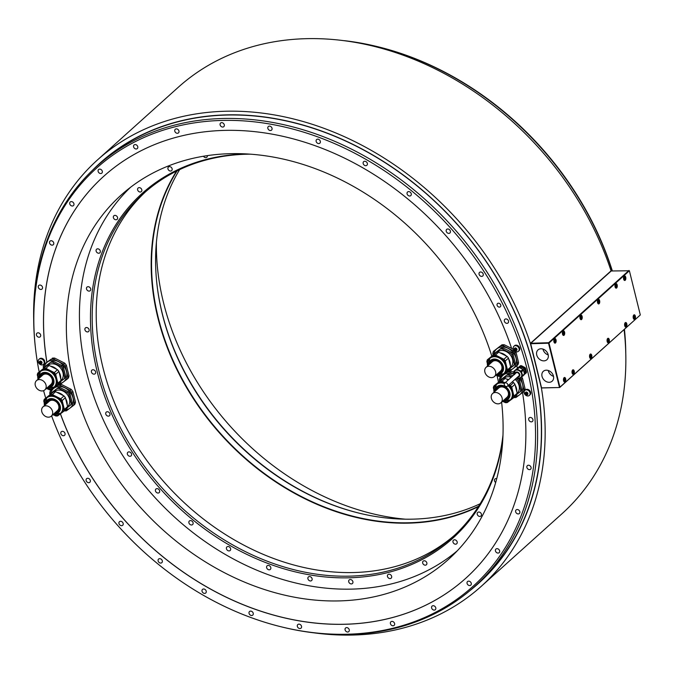 <?xml version="1.0" encoding="UTF-8"?>
<svg xmlns="http://www.w3.org/2000/svg" width="674" height="674" viewBox="0 0 674 674"><rect width="100%" height="100%" fill="white"/><g stroke="black" fill="none" stroke-linecap="round" stroke-linejoin="round"><path stroke-width="1.01" d="M504.059 373.758A10.59 8.4 -132 0 0 504.245 373.598A10.59 8.4 -132 0 0 503.882 360.649A10.59 8.4 -132 0 0 490.082 357.843A10.59 8.4 -132 0 0 489.897 358.02M487.319 363.379L486.864 361.534A11.728 9.31 48 0 1 487.378 359.764L493.579 355.088A11.728 9.31 48 0 1 495.474 355.029L503.874 359.276L507.092 356.386A11.728 9.31 48 0 1 508.474 358.096L505.256 360.986L507.463 369.908A11.728 9.31 48 0 1 506.949 371.677L500.748 376.353A11.728 9.31 48 0 1 498.853 376.412L497.328 375.645M505.256 360.986A11.728 9.31 -132 0 0 503.874 359.276M507.463 369.908L510.681 367.018L508.474 358.096M510.681 367.018A11.728 9.31 -132 0 1 510.167 368.788L506.949 371.677M507.092 356.386L498.693 352.14A11.728 9.31 -132 0 0 496.797 352.199L487.378 359.764M498.693 352.14L495.474 355.029M493.579 355.088L496.797 352.199M510.277 365.367A10.59 8.4 -132 0 0 508.676 358.913M506.376 356.024A10.59 8.4 -132 0 0 500.032 352.814M510.673 367.069A10.034 7.962 -132 0 0 510.041 354.549A10.034 7.962 -132 0 0 497.631 351.836A10.034 7.962 -132 0 0 497.252 352.148M493.882 354.398A11.728 9.31 48 0 1 494.135 353.69L500.335 349.014A11.728 9.31 48 0 1 502.231 348.955L510.631 353.201A11.728 9.31 48 0 1 512.013 354.912L514.22 363.834A11.728 9.31 48 0 1 513.706 365.603L510.42 368.08M502.231 348.955L503.225 348.062L507.556 350.067L511.633 352.308L510.631 353.201M494.135 353.69L501.33 348.113A11.728 9.31 -132 0 1 503.225 348.062M508.499 370.287A12.798 10.152 -132 0 0 513.066 368.585A12.798 10.152 -132 0 0 516.082 358.307A12.798 10.152 -132 0 0 508.061 348.348A12.798 10.152 -132 0 0 497.024 348.677A12.798 10.152 -132 0 0 493.739 354.499M493.461 351.356L501.877 344.844L493.461 351.356A14.036 11.138 -132 0 0 492.804 353.597L493.098 354.987M500.79 345.821A14.036 11.138 48 0 1 503.192 345.754L513.133 350.775A14.036 11.138 -132 0 1 514.877 352.94L517.489 363.497A14.036 11.138 48 0 1 516.832 365.729L509.502 371.264A14.036 11.138 48 0 1 507.311 371.349M50.002 394.534L49.708 393.144A14.036 11.138 48 0 1 50.365 390.903L57.694 385.376A14.036 11.138 48 0 1 60.096 385.301L61.182 384.323L71.124 389.345A14.036 11.138 48 0 1 72.868 391.51L75.48 402.066A14.036 11.138 48 0 1 74.822 404.299L73.736 405.285A14.036 11.138 -132 0 0 74.393 403.044L75.48 402.066M52.555 388.637A270.485 214.593 -132 0 0 52.656 389.008L58.781 384.391M43.507 368.316L43.22 366.926A14.036 11.138 48 0 1 43.877 364.685L51.199 359.149A14.036 11.138 48 0 1 53.608 359.082L63.541 364.103A14.036 11.138 48 0 1 65.294 366.268L66.381 365.291L68.992 375.839A14.036 11.138 48 0 1 68.335 378.08L67.248 379.058A14.036 11.138 -132 0 0 67.906 376.817L68.992 375.839M53.608 359.082L54.695 358.105L64.637 363.118A14.036 11.138 48 0 1 66.381 365.291M103.855 176.184A270.485 214.593 -132 0 0 46.91 362.224L51.199 359.149M511.617 348.407L504.278 344.776A14.036 11.138 -132 0 0 501.877 344.844M513.681 372.393L510.766 370.995A14.036 11.138 -132 0 0 509.906 370.961M499.586 381.206L499.291 379.816A14.036 11.138 -132 0 1 499.948 377.575L508.365 371.071M60.441 413.802A270.485 214.593 -132 0 0 465.574 578.444A270.485 214.593 48 0 1 60.39 413.836M491.767 355.99A244.881 194.28 -132 0 0 229.404 153.706A244.881 194.28 -132 0 0 121 195.199A244.881 194.28 -132 0 0 98.817 448.471A244.881 194.28 -132 0 0 340.075 600.888A244.881 194.28 -132 0 0 448.48 559.386A244.881 194.28 -132 0 0 501.608 402.151M498.44 382.074A244.881 194.28 -132 0 0 497.05 375.595M156.41 242.286A244.881 194.28 -132 0 0 405.403 519.191M612.186 270.948A282.575 224.181 -132 0 0 374.795 46.001L375.755 46.228A281.344 223.204 48 0 1 612.354 270.94M374.795 46.001A282.575 224.181 -132 0 0 344.566 40.693M625.775 353.42A282.575 224.181 -132 0 0 624.444 329.291M51.595 415.858A281.344 223.204 -132 0 0 283.72 627.427L284.681 627.654A282.575 224.181 -132 0 0 474.597 586.582A282.575 224.181 -132 0 0 534.634 395.571A282.575 224.181 48 0 0 521.617 342.999A282.575 224.181 -132 0 0 96.711 166.352A282.575 224.181 -132 0 0 35.781 350.851L35.899 351.836A281.344 223.204 -132 0 0 39.168 371.854M474.597 586.582L478.371 583.195A282.575 224.181 -132 0 0 533.168 365.856A282.575 224.181 -132 0 0 225.579 115.077A282.575 224.181 -132 0 0 100.485 162.965L96.711 166.352M283.72 627.427A281.344 223.204 -132 0 0 532.595 396.472A281.344 223.204 -132 0 0 519.587 343.892A281.344 223.204 -132 0 0 224.147 120.393A281.344 223.204 -132 0 0 35.899 351.836M43.591 390.65A281.344 223.204 -132 0 0 45.697 398.048M528.424 465.22A2.418 1.921 -132 0 0 527.354 465.633A2.418 1.921 -132 0 0 527.135 468.127A2.418 1.921 -132 0 0 529.52 469.635A2.418 1.921 -132 0 0 530.59 469.222A2.418 1.921 -132 0 0 530.809 466.728A2.418 1.921 -132 0 0 528.424 465.22M517.185 509.527A2.418 1.921 -132 0 0 516.115 509.932A2.418 1.921 -132 0 0 515.896 512.434A2.418 1.921 -132 0 0 518.281 513.942A2.418 1.921 -132 0 0 519.351 513.529A2.418 1.921 -132 0 0 519.57 511.027A2.418 1.921 -132 0 0 517.185 509.527M496.991 548.661A2.418 1.921 -132 0 0 495.921 549.074A2.418 1.921 -132 0 0 495.702 551.576A2.418 1.921 -132 0 0 498.086 553.076A2.418 1.921 -132 0 0 499.156 552.672A2.418 1.921 -132 0 0 499.375 550.169A2.418 1.921 -132 0 0 496.991 548.661M468.615 581.14A2.418 1.921 -132 0 0 467.545 581.544A2.418 1.921 -132 0 0 467.326 584.046A2.418 1.921 -132 0 0 469.711 585.546A2.418 1.921 -132 0 0 470.781 585.142A2.418 1.921 -132 0 0 471 582.639A2.418 1.921 -132 0 0 468.615 581.14M433.155 605.69A2.418 1.921 -132 0 0 432.085 606.103A2.418 1.921 -132 0 0 431.866 608.597A2.418 1.921 -132 0 0 434.241 610.105A2.418 1.921 -132 0 0 435.311 609.692A2.418 1.921 -132 0 0 435.53 607.198A2.418 1.921 -132 0 0 433.155 605.69M391.965 621.386A2.418 1.921 -132 0 0 390.895 621.79A2.418 1.921 -132 0 0 390.676 624.293A2.418 1.921 -132 0 0 393.052 625.801A2.418 1.921 -132 0 0 394.122 625.388A2.418 1.921 -132 0 0 394.341 622.886A2.418 1.921 -132 0 0 391.965 621.386M346.63 627.612A2.418 1.921 -132 0 0 345.56 628.025A2.418 1.921 -132 0 0 345.341 630.527A2.418 1.921 -132 0 0 347.717 632.027A2.418 1.921 -132 0 0 348.787 631.622A2.418 1.921 -132 0 0 349.006 629.12A2.418 1.921 -132 0 0 346.63 627.612M298.894 624.141A2.418 1.921 -132 0 0 297.824 624.554A2.418 1.921 -132 0 0 297.605 627.056A2.418 1.921 -132 0 0 299.981 628.556A2.418 1.921 -132 0 0 301.051 628.151A2.418 1.921 -132 0 0 301.27 625.649A2.418 1.921 -132 0 0 298.894 624.141M250.593 611.099A2.418 1.921 -132 0 0 249.523 611.512A2.418 1.921 -132 0 0 249.304 614.014A2.418 1.921 -132 0 0 251.68 615.514A2.418 1.921 -132 0 0 252.75 615.109A2.418 1.921 -132 0 0 252.969 612.607A2.418 1.921 -132 0 0 250.593 611.099M203.582 588.992A2.418 1.921 -132 0 0 202.512 589.405A2.418 1.921 -132 0 0 202.293 591.898A2.418 1.921 -132 0 0 204.669 593.406A2.418 1.921 -132 0 0 205.738 592.994A2.418 1.921 -132 0 0 205.958 590.5A2.418 1.921 -132 0 0 203.582 588.992M159.662 558.662A2.418 1.921 -132 0 0 158.592 559.075A2.418 1.921 -132 0 0 158.373 561.577A2.418 1.921 -132 0 0 160.757 563.076A2.418 1.921 -132 0 0 161.827 562.672A2.418 1.921 -132 0 0 162.046 560.17A2.418 1.921 -132 0 0 159.662 558.662M120.528 521.28A2.418 1.921 -132 0 0 119.458 521.693A2.418 1.921 -132 0 0 119.239 524.195A2.418 1.921 -132 0 0 121.623 525.695A2.418 1.921 -132 0 0 122.693 525.29A2.418 1.921 -132 0 0 122.912 522.788A2.418 1.921 -132 0 0 120.528 521.28M87.687 478.287A2.418 1.921 -132 0 0 86.617 478.692A2.418 1.921 -132 0 0 86.398 481.194A2.418 1.921 -132 0 0 88.774 482.702A2.418 1.921 -132 0 0 89.844 482.289A2.418 1.921 -132 0 0 90.063 479.787A2.418 1.921 -132 0 0 87.687 478.287M62.387 431.326A2.418 1.921 -132 0 0 61.317 431.731A2.418 1.921 -132 0 0 61.098 434.233A2.418 1.921 -132 0 0 63.482 435.733A2.418 1.921 -132 0 0 64.552 435.328A2.418 1.921 -132 0 0 64.771 432.826A2.418 1.921 -132 0 0 62.387 431.326M38.005 332.804A2.418 1.921 -132 0 0 36.935 333.217A2.418 1.921 -132 0 0 36.716 335.719A2.418 1.921 -132 0 0 39.1 337.219A2.418 1.921 -132 0 0 40.17 336.815A2.418 1.921 -132 0 0 40.389 334.312A2.418 1.921 -132 0 0 38.005 332.804M39.859 285.043A2.418 1.921 -132 0 0 38.789 285.447A2.418 1.921 -132 0 0 38.57 287.95A2.418 1.921 -132 0 0 40.954 289.458A2.418 1.921 -132 0 0 42.024 289.045A2.418 1.921 -132 0 0 42.243 286.543A2.418 1.921 -132 0 0 39.859 285.043M51.098 240.736A2.418 1.921 -132 0 0 50.028 241.149A2.418 1.921 -132 0 0 49.809 243.643A2.418 1.921 -132 0 0 52.193 245.151A2.418 1.921 -132 0 0 53.263 244.738A2.418 1.921 -132 0 0 53.482 242.244A2.418 1.921 -132 0 0 51.098 240.736M71.292 201.593A2.418 1.921 -132 0 0 70.222 202.006A2.418 1.921 -132 0 0 70.003 204.508A2.418 1.921 -132 0 0 72.388 206.008A2.418 1.921 -132 0 0 73.458 205.604A2.418 1.921 -132 0 0 73.677 203.101A2.418 1.921 -132 0 0 71.292 201.593M99.668 169.123A2.418 1.921 -132 0 0 98.598 169.536A2.418 1.921 -132 0 0 98.379 172.038A2.418 1.921 -132 0 0 100.763 173.538A2.418 1.921 -132 0 0 101.833 173.125A2.418 1.921 -132 0 0 102.052 170.632A2.418 1.921 -132 0 0 99.668 169.123M135.137 144.573A2.418 1.921 -132 0 0 134.067 144.977A2.418 1.921 -132 0 0 133.848 147.48A2.418 1.921 -132 0 0 136.224 148.988A2.418 1.921 -132 0 0 137.294 148.575A2.418 1.921 -132 0 0 137.513 146.073A2.418 1.921 -132 0 0 135.137 144.573M176.327 128.877A2.418 1.921 -132 0 0 175.257 129.29A2.418 1.921 -132 0 0 175.038 131.784A2.418 1.921 -132 0 0 177.414 133.292A2.418 1.921 -132 0 0 178.484 132.879A2.418 1.921 -132 0 0 178.703 130.377A2.418 1.921 -132 0 0 176.327 128.877M221.662 122.643A2.418 1.921 -132 0 0 220.592 123.056A2.418 1.921 -132 0 0 220.373 125.558A2.418 1.921 -132 0 0 222.749 127.057A2.418 1.921 -132 0 0 223.819 126.653A2.418 1.921 -132 0 0 224.038 124.151A2.418 1.921 -132 0 0 221.662 122.643M269.398 126.114A2.418 1.921 -132 0 0 268.328 126.527A2.418 1.921 -132 0 0 268.109 129.029A2.418 1.921 -132 0 0 270.485 130.529A2.418 1.921 -132 0 0 271.555 130.124A2.418 1.921 -132 0 0 271.774 127.622A2.418 1.921 -132 0 0 269.398 126.114M317.698 139.156A2.418 1.921 -132 0 0 316.628 139.569A2.418 1.921 -132 0 0 316.409 142.071A2.418 1.921 -132 0 0 318.785 143.57A2.418 1.921 -132 0 0 319.855 143.166A2.418 1.921 -132 0 0 320.074 140.664A2.418 1.921 -132 0 0 317.698 139.156M364.71 161.271A2.418 1.921 -132 0 0 363.64 161.676A2.418 1.921 -132 0 0 363.421 164.178A2.418 1.921 -132 0 0 365.805 165.686A2.418 1.921 -132 0 0 366.875 165.273A2.418 1.921 -132 0 0 367.094 162.771A2.418 1.921 -132 0 0 364.71 161.271M408.621 191.593A2.418 1.921 -132 0 0 407.551 192.006A2.418 1.921 -132 0 0 407.34 194.508A2.418 1.921 -132 0 0 409.716 196.008A2.418 1.921 -132 0 0 410.786 195.603A2.418 1.921 -132 0 0 411.005 193.101A2.418 1.921 -132 0 0 408.621 191.593M447.755 228.975A2.418 1.921 -132 0 0 446.685 229.387A2.418 1.921 -132 0 0 446.466 231.89A2.418 1.921 -132 0 0 448.85 233.389A2.418 1.921 -132 0 0 449.92 232.985A2.418 1.921 -132 0 0 450.139 230.483A2.418 1.921 -132 0 0 447.755 228.975M480.604 271.976A2.418 1.921 -132 0 0 479.534 272.389A2.418 1.921 -132 0 0 479.315 274.882A2.418 1.921 -132 0 0 481.691 276.391A2.418 1.921 -132 0 0 482.761 275.978A2.418 1.921 -132 0 0 482.98 273.484A2.418 1.921 -132 0 0 480.604 271.976M505.896 318.937A2.418 1.921 -132 0 0 504.826 319.35A2.418 1.921 -132 0 0 504.607 321.852A2.418 1.921 -132 0 0 506.991 323.352A2.418 1.921 -132 0 0 508.061 322.939A2.418 1.921 -132 0 0 508.28 320.445A2.418 1.921 -132 0 0 505.896 318.937M498.431 303.216A2.132 1.693 -132 0 0 497.488 303.578A2.132 1.693 -132 0 0 497.294 305.777A2.132 1.693 -132 0 0 499.4 307.108A2.132 1.693 -132 0 0 500.344 306.746A2.132 1.693 -132 0 0 500.538 304.538A2.132 1.693 -132 0 0 498.431 303.216M530.278 417.45A2.418 1.921 -132 0 0 529.208 417.863A2.418 1.921 -132 0 0 528.989 420.365A2.418 1.921 -132 0 0 531.373 421.865A2.418 1.921 -132 0 0 532.443 421.461A2.418 1.921 -132 0 0 532.662 418.958A2.418 1.921 -132 0 0 530.278 417.45M524.33 374.466L526.293 372.882A5.08 4.036 -132 0 0 526.512 372.115L525.56 368.248A5.08 4.036 -132 0 0 524.962 367.507L521.322 365.67A5.08 4.036 -132 0 0 520.496 365.696L517.101 368.358A5.08 4.036 -132 0 0 517.009 368.627M522.535 392.554A270.485 214.593 48 0 1 465.549 578.469M521.583 377.01A14.036 11.138 48 0 1 522.46 378.181L525.063 388.738A14.036 11.138 48 0 1 524.473 390.827M516.806 365.755A270.485 214.593 48 0 1 517.413 368.08M515.736 351.634A14.036 11.138 48 0 1 515.964 351.963L518.576 362.511A14.036 11.138 48 0 1 517.918 364.752L516.832 365.729M43.877 364.685L46.86 362.267A270.485 214.593 48 0 1 103.83 176.209A270.485 214.593 48 0 1 511.65 348.492L513.453 349.402M50.365 390.903L52.606 389.058A270.485 214.593 48 0 1 52.505 388.671M38.957 359.352L39.547 358.812A3.378 2.679 48 0 1 42.504 358.568A3.378 2.679 48 0 1 44.72 361.239A3.378 2.679 48 0 1 44.063 363.834L43.473 364.373A3.378 2.679 48 0 1 40.516 364.626A3.378 2.679 48 0 1 38.3 361.946A3.378 2.679 48 0 1 38.957 359.352A3.378 2.679 48 0 1 41.906 359.099A3.378 2.679 48 0 1 44.122 361.778A3.378 2.679 48 0 1 43.473 364.373M524.844 390.389L525.442 389.85A3.378 2.679 48 0 1 528.391 389.606A3.378 2.679 48 0 1 530.606 392.276A3.378 2.679 48 0 1 529.958 394.871L529.36 395.411A3.378 2.679 48 0 1 526.402 395.663A3.378 2.679 48 0 1 524.187 392.984A3.378 2.679 48 0 1 524.844 390.389A3.378 2.679 48 0 1 527.801 390.136A3.378 2.679 48 0 1 530.017 392.816A3.378 2.679 48 0 1 529.36 395.411M513.925 346.251L514.515 345.72A3.378 2.679 48 0 1 517.472 345.467A3.378 2.679 48 0 1 519.688 348.138A3.378 2.679 48 0 1 519.031 350.741L518.441 351.272A3.378 2.679 48 0 1 515.484 351.525A3.378 2.679 48 0 1 513.268 348.846A3.378 2.679 48 0 1 513.925 346.251A3.378 2.679 48 0 1 516.874 345.998A3.378 2.679 48 0 1 519.09 348.677A3.378 2.679 48 0 1 518.441 351.272M521.322 365.67L520.614 366.302A5.08 4.036 -132 0 0 519.789 366.327L520.496 365.696M519.789 366.327L517.101 368.358M525.56 368.248L524.852 368.889A5.08 4.036 -132 0 0 524.254 368.147L524.962 367.507M524.254 368.147L520.614 366.302M525.585 373.522A5.08 4.036 -132 0 0 525.804 372.756L526.512 372.115M525.804 372.756L524.852 368.889M518.963 367.507A4.196 3.328 48 0 1 524.962 370.835A4.196 3.328 48 0 1 524.414 373.784M519.999 367.894A4.55 3.606 48 0 1 522.417 369.116M523.639 370.649A4.55 3.606 48 0 1 524.237 373.084M524.456 373.969A5.08 4.036 48 0 1 524.229 374.736L522.299 376.471A5.08 4.036 -132 0 0 522.527 375.704L524.456 373.969L523.496 370.102L521.566 371.837A5.08 4.036 -132 0 0 520.968 371.096L517.329 369.259A5.08 4.036 -132 0 0 516.511 369.285L513.824 371.307A5.08 4.036 -132 0 0 513.596 372.073L513.782 372.832M513.824 371.307L518.441 367.549A5.08 4.036 48 0 1 519.258 367.524L522.906 369.36A5.08 4.036 48 0 1 523.496 370.102M518.196 378.215L518.795 378.518A5.08 4.036 -132 0 0 519.207 378.527A5.08 4.036 -132 0 0 519.62 378.502L522.299 376.471M521.566 371.837L522.527 375.704M514.911 370.607A4.55 3.606 48 0 1 515.02 370.506A4.55 3.606 48 0 1 517.034 369.731A4.55 3.606 48 0 1 521.516 372.57A4.55 3.606 48 0 1 521.103 377.272A4.55 3.606 48 0 1 520.994 377.373M516.511 369.285L518.441 367.549M519.258 367.524L517.329 369.259M520.968 371.096L522.906 369.36M515.484 373.438A2.207 1.752 48 0 1 515.846 372.916A2.207 1.752 48 0 1 516.823 372.545A2.207 1.752 48 0 1 518.997 373.918A2.207 1.752 48 0 1 518.795 376.193A2.207 1.752 48 0 1 518.239 376.505M515.913 372.857A2.207 1.752 -132 0 0 515.61 373.32M518.373 376.387A2.207 1.752 -132 0 0 518.854 376.134M507.438 386.219A2.064 1.634 -132 0 0 507.623 384.079A2.064 1.634 -132 0 0 505.593 382.798A2.064 1.634 -132 0 0 504.683 383.152A2.064 1.634 -132 0 0 504.497 385.284A2.064 1.634 -132 0 0 506.528 386.564A2.064 1.634 -132 0 0 507.438 386.219L518.955 375.856A2.064 1.634 -132 0 0 519.199 375.561M516.52 372.579A2.064 1.634 -132 0 0 516.2 372.789L504.683 383.152M61.182 384.323A14.036 11.138 -132 0 0 60.323 384.29M57.694 385.376L58.444 384.694M60.096 385.301L70.037 390.322L71.124 389.345M70.037 390.322A14.036 11.138 48 0 1 71.781 392.487L72.868 391.51M71.781 392.487L74.393 403.044M73.736 405.285L66.406 410.811A14.036 11.138 48 0 1 64.215 410.896M65.403 409.834A12.798 10.152 -132 0 0 69.97 408.141A12.798 10.152 -132 0 0 72.986 397.854A12.798 10.152 -132 0 0 64.965 387.904A12.798 10.152 -132 0 0 53.928 388.224A12.798 10.152 -132 0 0 50.643 394.054M52.041 392.344L58.234 387.668L52.041 392.344M60.129 387.609L59.135 388.502L67.543 392.748L68.537 391.855L60.129 387.609A11.728 9.31 -132 0 0 58.234 387.668M69.919 393.565L68.916 394.459L71.124 403.381L72.126 402.488L69.919 393.565A11.728 9.31 -132 0 0 68.537 391.855M67.324 407.627L71.604 404.257A11.728 9.31 -132 0 0 72.126 402.488M50.786 393.945A11.728 9.31 48 0 1 51.039 393.237M57.239 388.561A11.728 9.31 48 0 1 59.135 388.502M67.543 392.748A11.728 9.31 48 0 1 68.916 394.459M71.124 403.381A11.728 9.31 48 0 1 70.61 405.15M67.577 406.616A10.034 7.962 -132 0 0 66.945 394.105A10.034 7.962 -132 0 0 54.535 391.392A10.034 7.962 -132 0 0 54.156 391.695M63.28 395.571A10.59 8.4 -132 0 0 56.936 392.361M67.181 404.922A10.59 8.4 -132 0 0 65.58 398.46M55.597 391.687L52.378 394.585L60.778 398.823A11.728 9.31 48 0 1 61.503 399.657A11.728 9.31 48 0 1 62.16 400.541L64.367 409.463A11.728 9.31 48 0 1 63.853 411.224L67.071 408.334A11.728 9.31 -132 0 0 67.585 406.565L65.378 397.643A11.728 9.31 -132 0 0 64.721 396.767A11.728 9.31 -132 0 0 63.996 395.933L55.597 391.687A11.728 9.31 -132 0 0 53.701 391.746L44.282 399.311A11.728 9.31 48 0 0 43.768 401.081L44.223 402.934M44.282 399.311L53.701 391.746M50.483 394.635A11.728 9.31 48 0 1 52.378 394.585M54.232 415.192L55.757 415.959A11.728 9.31 48 0 0 57.652 415.909L63.853 411.224M60.963 413.314A10.59 8.4 -132 0 0 61.149 413.145A10.59 8.4 -132 0 0 60.786 400.204A10.59 8.4 -132 0 0 46.986 397.399A10.59 8.4 -132 0 0 46.801 397.567M60.778 398.823L63.996 395.933M65.378 397.643L62.16 400.541M64.367 409.463L67.585 406.565M54.821 412.96A7.321 5.805 -132 0 0 57.838 411.73A7.321 5.805 -132 0 0 57.585 402.782A7.321 5.805 -132 0 0 48.048 400.836A7.321 5.805 -132 0 0 46.506 403.709M46.826 403.423A7.321 5.805 48 0 1 48.208 400.701M57.998 411.578A7.321 5.805 48 0 1 55.142 412.673M51.308 416.119L57.517 410.533A6.218 4.937 -132 0 0 58.082 404.097A6.218 4.937 -132 0 0 51.957 400.23A6.218 4.937 -132 0 0 49.202 401.283L42.993 406.869A6.218 4.937 -132 0 0 42.428 413.297A6.218 4.937 -132 0 0 48.553 417.172A6.218 4.937 -132 0 0 51.308 416.119A6.218 4.937 -132 0 0 51.873 409.682A6.218 4.937 -132 0 0 45.739 405.815A6.218 4.937 -132 0 0 42.993 406.869M517.489 363.497L518.576 362.511M514.877 352.94L515.964 351.963M503.192 345.754L504.278 344.776M513.133 350.775L513.849 350.126M499.948 377.575L507.278 372.048A14.036 11.138 48 0 1 509.679 371.972L514.548 374.576M509.679 371.972L510.766 370.995M522.46 378.181L521.364 379.167L522.569 384.525L523.976 389.715L525.063 388.738M514.987 396.506A12.798 10.152 -132 0 0 519.561 394.812L515.998 397.483A14.036 11.138 48 0 1 513.799 397.567M523.976 389.715A14.036 11.138 48 0 1 523.319 391.956L524.364 391.021M507.278 372.048L508.028 371.366M521.364 379.167A14.036 11.138 -132 0 0 520.412 377.895M513.908 374.272A12.798 10.152 -132 0 0 503.512 374.904A12.798 10.152 -132 0 0 500.226 380.726M523.319 391.956L519.561 394.812A12.798 10.152 -132 0 0 522.569 384.525A12.798 10.152 -132 0 0 519.469 378.51M507.817 374.34L500.622 379.909L507.817 374.34A11.728 9.31 -132 0 1 509.713 374.281L512.922 375.738M517.025 377.887L518.121 378.527L517.126 379.42A11.728 9.31 48 0 1 518.5 381.13L520.716 390.061L521.71 389.159L519.502 380.237A11.728 9.31 -132 0 0 518.121 378.527M509.713 374.281L508.718 375.174L511.81 376.741M515.762 378.729L517.126 379.42M519.502 380.237L518.5 381.13M516.907 394.307L521.187 390.928A11.728 9.31 -132 0 0 521.71 389.159M506.823 375.233A11.728 9.31 48 0 1 508.718 375.174M520.716 390.061A11.728 9.31 48 0 1 520.193 391.821M500.369 380.616A11.728 9.31 48 0 1 500.622 379.909M517.16 393.287A10.034 7.962 -132 0 0 515.088 379.336M511.305 377.196A10.034 7.962 -132 0 0 504.118 378.063A10.034 7.962 -132 0 0 503.748 378.367M516.764 391.594A10.59 8.4 -132 0 0 515.163 385.132M512.863 382.242A10.59 8.4 -132 0 0 512.358 381.787M508.651 379.58A10.59 8.4 -132 0 0 506.519 379.041M513.588 382.605A11.728 9.31 48 0 1 514.961 384.315L511.743 387.213A11.728 9.31 -132 0 0 510.37 385.503L513.588 382.605L512.215 381.914M508.272 379.925L505.18 378.358A11.728 9.31 -132 0 0 503.284 378.417L493.865 385.991A11.728 9.31 48 0 0 493.351 387.752L493.806 389.606M511.743 387.213L513.95 396.135A11.728 9.31 48 0 1 513.436 397.904L516.655 395.006A11.728 9.31 -132 0 0 517.169 393.237L514.961 384.315M513.95 396.135L517.169 393.237M503.815 401.864L505.34 402.639A11.728 9.31 48 0 0 507.236 402.58L513.436 397.904M505.18 378.358L501.962 381.257A11.728 9.31 48 0 0 500.066 381.307L493.865 385.991M501.962 381.257L505.053 382.815M509.005 384.812L510.37 385.503M510.547 399.985A10.59 8.4 -132 0 0 510.732 399.817A10.59 8.4 -132 0 0 510.37 386.876A10.59 8.4 -132 0 0 508.659 385.115M504.944 382.908A10.59 8.4 -132 0 0 496.57 384.07A10.59 8.4 -132 0 0 496.384 384.239M500.066 381.307L503.284 378.417M504.405 399.631A7.321 5.805 -132 0 0 507.421 398.401A7.321 5.805 -132 0 0 507.168 389.454A7.321 5.805 -132 0 0 497.631 387.516A7.321 5.805 -132 0 0 496.089 390.381M507.581 398.25A7.321 5.805 48 0 1 504.725 399.345M496.409 390.094A7.321 5.805 48 0 1 497.791 387.373M500.892 402.791L507.101 397.205A6.218 4.937 -132 0 0 507.665 390.777A6.218 4.937 -132 0 0 501.54 386.901A6.218 4.937 -132 0 0 498.785 387.954L492.576 393.54A6.218 4.937 -132 0 0 492.012 399.977A6.218 4.937 -132 0 0 498.137 403.844A6.218 4.937 -132 0 0 500.892 402.791A6.218 4.937 -132 0 0 501.456 396.354A6.218 4.937 -132 0 0 495.331 392.487A6.218 4.937 -132 0 0 492.576 393.54M54.695 358.105A14.036 11.138 -132 0 0 52.294 358.172M63.541 364.103L64.637 363.118M65.294 366.268L67.906 376.817M67.248 379.058L59.919 384.593A14.036 11.138 48 0 1 57.728 384.677M58.916 383.616A12.798 10.152 -132 0 0 63.482 381.914A12.798 10.152 -132 0 0 66.499 371.635A12.798 10.152 -132 0 0 58.478 361.677A12.798 10.152 -132 0 0 47.441 362.005A12.798 10.152 -132 0 0 44.155 367.827M45.546 366.117L51.746 361.441L45.546 366.117M53.642 361.39L52.648 362.283L61.048 366.53L62.05 365.628L53.642 361.39A11.728 9.31 -132 0 0 51.746 361.441M63.423 367.338L62.429 368.24L64.637 377.162L65.631 376.269L63.423 367.338A11.728 9.31 -132 0 0 62.05 365.628M60.837 381.408L65.117 378.03A11.728 9.31 -132 0 0 65.631 376.269M44.299 367.718A11.728 9.31 48 0 1 44.551 367.018M50.752 362.342A11.728 9.31 48 0 1 52.648 362.283M61.048 366.53A11.728 9.31 48 0 1 62.429 368.24M64.637 377.162A11.728 9.31 48 0 1 64.123 378.931M61.09 380.397A10.034 7.962 -132 0 0 60.458 367.878A10.034 7.962 -132 0 0 48.048 365.165A10.034 7.962 -132 0 0 47.669 365.477M56.793 369.344A10.59 8.4 -132 0 0 50.44 366.142M60.694 378.695A10.59 8.4 -132 0 0 59.093 372.233M49.109 365.468L45.891 368.358L54.291 372.604A11.728 9.31 48 0 1 55.015 373.438A11.728 9.31 48 0 1 55.672 374.314L57.88 383.236A11.728 9.31 48 0 1 57.357 385.006L60.576 382.116A11.728 9.31 -132 0 0 61.098 380.347L58.891 371.425A11.728 9.31 -132 0 0 58.234 370.54A11.728 9.31 -132 0 0 57.509 369.714L49.109 365.468A11.728 9.31 -132 0 0 47.205 365.519L37.795 373.093A11.728 9.31 48 0 0 37.272 374.862L37.736 376.707M37.795 373.093L47.205 365.519M43.987 368.417A11.728 9.31 48 0 1 45.891 368.358M47.736 388.965L49.269 389.741A11.728 9.31 48 0 0 51.165 389.682L57.357 385.006M54.468 387.087A10.59 8.4 -132 0 0 54.661 386.927A10.59 8.4 -132 0 0 54.291 373.977A10.59 8.4 -132 0 0 40.499 371.172A10.59 8.4 -132 0 0 40.314 371.34M54.291 372.604L57.509 369.714M58.891 371.425L55.672 374.314M57.88 383.236L61.098 380.347M48.334 386.733A7.321 5.805 -132 0 0 51.35 385.503A7.321 5.805 -132 0 0 51.098 376.555A7.321 5.805 -132 0 0 41.552 374.618A7.321 5.805 -132 0 0 40.01 377.482M40.339 377.196A7.321 5.805 48 0 1 41.721 374.474M51.502 385.359A7.321 5.805 48 0 1 48.654 386.446M44.821 389.892L51.03 384.315A6.218 4.937 -132 0 0 51.595 377.878A6.218 4.937 -132 0 0 45.461 374.011A6.218 4.937 -132 0 0 42.715 375.064L36.497 380.642A6.218 4.937 -132 0 0 35.941 387.078A6.218 4.937 -132 0 0 42.066 390.954A6.218 4.937 -132 0 0 44.821 389.892A6.218 4.937 -132 0 0 45.385 383.464A6.218 4.937 -132 0 0 39.252 379.588A6.218 4.937 -132 0 0 36.497 380.642M40.457 361.003L39.918 361.483A0.556 0.447 -132 0 1 39.53 361.559L39.378 362.056A0.556 0.447 -132 0 1 39.564 362.806L39.606 363.16A1.601 1.272 48 0 1 41.628 361.635A1.601 1.272 48 0 1 41.99 363.092L41.855 362.738A0.556 0.447 -132 0 1 41.67 361.989L41.282 361.508A0.556 0.447 -132 0 1 40.583 361.154L40.297 360.935M41.906 362.781L41.316 363.311A0.556 0.447 -132 0 1 41.712 363.235L41.99 363.092A1.601 1.272 48 0 1 40.979 363.859L40.659 363.64A0.556 0.447 -132 0 0 39.951 363.286L40.743 362.578A0.556 0.447 48 0 1 41.443 362.932L41.569 363.084M41.316 363.311A0.556 0.447 -132 0 0 41.19 363.623L40.979 363.859A1.601 1.272 48 0 1 39.606 363.16L39.951 363.286M40.111 361.306L40.17 361.348A0.556 0.447 48 0 1 40.347 362.098L40.743 362.578M526.343 392.041L525.804 392.521A0.556 0.447 -132 0 1 525.417 392.597L525.273 393.094A0.556 0.447 -132 0 1 525.45 393.843L525.493 394.197A1.601 1.272 48 0 1 527.523 392.672A1.601 1.272 48 0 1 527.885 394.13L527.742 393.776A0.556 0.447 -132 0 1 527.557 393.026L527.169 392.546A0.556 0.447 -132 0 1 526.47 392.192L526.192 391.973M527.793 393.818L527.203 394.349A0.556 0.447 -132 0 1 527.599 394.273L527.885 394.13A1.601 1.272 48 0 1 526.866 394.897L526.546 394.678A0.556 0.447 -132 0 0 525.846 394.324L526.63 393.616A0.556 0.447 48 0 1 527.329 393.97L527.456 394.122M527.203 394.349A0.556 0.447 -132 0 0 527.076 394.661L526.866 394.897A1.601 1.272 48 0 1 525.493 394.197L525.846 394.324M526.006 392.344L526.057 392.386A0.556 0.447 48 0 1 526.242 393.136L526.63 393.616M515.416 347.902L514.885 348.382A0.556 0.447 -132 0 1 514.489 348.458L514.346 348.964A0.556 0.447 -132 0 1 514.532 349.705L514.574 350.067A1.601 1.272 48 0 1 516.596 348.534A1.601 1.272 48 0 1 516.958 349.991L516.823 349.637A0.556 0.447 -132 0 1 516.638 348.896L516.25 348.407A0.556 0.447 -132 0 1 515.543 348.054L515.265 347.843M516.874 349.68L516.284 350.21A0.556 0.447 -132 0 1 516.672 350.135L516.958 349.991A1.601 1.272 48 0 1 515.947 350.758L515.618 350.539A0.556 0.447 -132 0 0 514.919 350.185L515.703 349.477A0.556 0.447 48 0 1 516.41 349.831L516.537 349.983M516.284 350.21A0.556 0.447 -132 0 0 516.158 350.522L515.947 350.758A1.601 1.272 48 0 1 514.574 350.067L514.919 350.185M515.079 348.205L515.13 348.256A0.556 0.447 48 0 1 515.315 348.997L515.703 349.477M530.362 343.411A286.838 227.559 -132 0 0 97.595 159.822L178.298 87.258A286.838 227.559 48 0 1 611.065 270.838L530.362 343.411L541.441 388.199A286.838 227.559 -132 0 1 481.177 586.397L561.88 513.832A286.838 227.559 48 0 0 624.107 329.594M97.595 159.822A286.838 227.559 -132 0 0 33.7 320.234M314.91 632.962A286.838 227.559 -132 0 0 481.177 586.397M541.525 387.727L530.632 343.496L541.525 387.727M640.3 314.901L629.381 270.763L548.998 343.049L559.917 387.179L640.266 314.994L559.69 387.516L541.635 387.963M628.994 270.451L548.611 342.729L530.826 343.26L611.208 270.982L629.381 270.763M559.69 387.516L541.669 387.862M530.741 343.732L548.526 343.201L559.454 387.339M546.252 370.195A6.622 5.257 -132 0 0 543.32 371.315A6.622 5.257 -132 0 0 542.722 378.165A6.622 5.257 -132 0 0 549.243 382.293A6.622 5.257 -132 0 0 552.174 381.164A6.622 5.257 -132 0 0 552.773 374.314A6.622 5.257 -132 0 0 546.252 370.195M540.952 348.778A6.622 5.257 -132 0 0 538.021 349.899A6.622 5.257 -132 0 0 537.422 356.748A6.622 5.257 -132 0 0 543.943 360.868A6.622 5.257 -132 0 0 546.875 359.748A6.622 5.257 -132 0 0 547.473 352.898A6.622 5.257 -132 0 0 540.952 348.778M542.949 349.065A6.622 5.257 -132 0 0 548.223 354.937M548.248 370.489A6.622 5.257 -132 0 0 553.523 376.353M554.458 338.727A2.308 1.171 88.3 0 0 553.851 341.339A2.308 1.171 88.3 0 0 555.047 343.15A2.308 1.171 88.3 0 0 555.502 342.948A2.308 1.171 88.3 0 0 556.109 340.345A2.308 1.171 88.3 0 0 554.913 338.533A2.308 1.171 88.3 0 0 554.458 338.727M572.656 369.975A2.308 1.171 88.3 0 0 572.049 372.587A2.308 1.171 88.3 0 0 573.245 374.399A2.308 1.171 88.3 0 0 573.7 374.196A2.308 1.171 88.3 0 0 574.307 371.593A2.308 1.171 88.3 0 0 573.111 369.782A2.308 1.171 88.3 0 0 572.656 369.975M563.017 331.035A2.308 1.171 88.3 0 0 562.411 333.638A2.308 1.171 88.3 0 0 563.607 335.45A2.308 1.171 88.3 0 0 564.062 335.256A2.308 1.171 88.3 0 0 564.669 332.644A2.308 1.171 88.3 0 0 563.472 330.833A2.308 1.171 88.3 0 0 563.017 331.035M590.188 354.204A2.308 1.171 88.3 0 0 589.582 356.816A2.308 1.171 88.3 0 0 590.786 358.627A2.308 1.171 88.3 0 0 591.233 358.425A2.308 1.171 88.3 0 0 591.839 355.821A2.308 1.171 88.3 0 0 590.643 354.01A2.308 1.171 88.3 0 0 590.188 354.204M580.558 315.264A2.308 1.171 88.3 0 0 579.943 317.867A2.308 1.171 88.3 0 0 581.148 319.687A2.308 1.171 88.3 0 0 581.595 319.484A2.308 1.171 88.3 0 0 582.21 316.873A2.308 1.171 88.3 0 0 581.005 315.061A2.308 1.171 88.3 0 0 580.558 315.264M607.695 338.466A2.308 1.171 88.3 0 0 607.089 341.078A2.308 1.171 88.3 0 0 608.285 342.889A2.308 1.171 88.3 0 0 608.74 342.687A2.308 1.171 88.3 0 0 609.347 340.075A2.308 1.171 88.3 0 0 608.15 338.264A2.308 1.171 88.3 0 0 607.695 338.466M598.057 299.526A2.308 1.171 88.3 0 0 597.45 302.129A2.308 1.171 88.3 0 0 598.647 303.94A2.308 1.171 88.3 0 0 599.102 303.738A2.308 1.171 88.3 0 0 599.708 301.135A2.308 1.171 88.3 0 0 598.512 299.323A2.308 1.171 88.3 0 0 598.057 299.526M615.598 283.754A2.308 1.171 88.3 0 0 614.991 286.357A2.308 1.171 88.3 0 0 616.188 288.169A2.308 1.171 88.3 0 0 616.643 287.975A2.308 1.171 88.3 0 0 617.249 285.363A2.308 1.171 88.3 0 0 616.053 283.552A2.308 1.171 88.3 0 0 615.598 283.754M625.236 322.694A2.308 1.171 88.3 0 0 624.63 325.306A2.308 1.171 88.3 0 0 625.826 327.117A2.308 1.171 88.3 0 0 626.281 326.915A2.308 1.171 88.3 0 0 626.887 324.312A2.308 1.171 88.3 0 0 625.691 322.501A2.308 1.171 88.3 0 0 625.236 322.694M633.796 315.002A2.308 1.171 88.3 0 0 633.189 317.606A2.308 1.171 88.3 0 0 634.386 319.417A2.308 1.171 88.3 0 0 634.841 319.215A2.308 1.171 88.3 0 0 635.447 316.612A2.308 1.171 88.3 0 0 634.251 314.8A2.308 1.171 88.3 0 0 633.796 315.002M624.158 276.054A2.308 1.171 88.3 0 0 623.551 278.665A2.308 1.171 88.3 0 0 624.747 280.477A2.308 1.171 88.3 0 0 625.202 280.274A2.308 1.171 88.3 0 0 625.809 277.671A2.308 1.171 88.3 0 0 624.613 275.86A2.308 1.171 88.3 0 0 624.158 276.054M564.096 377.676A2.308 1.171 88.3 0 0 563.489 380.279A2.308 1.171 88.3 0 0 564.686 382.091A2.308 1.171 88.3 0 0 565.141 381.897A2.308 1.171 88.3 0 0 565.747 379.285A2.308 1.171 88.3 0 0 564.551 377.474A2.308 1.171 88.3 0 0 564.096 377.676M564.745 380.397L564.34 378.771L563.843 380.212L564.281 380.81L564.745 380.397L563.995 380.414M563.944 380.355L563.877 379.26M564.778 379.378L563.978 379.403M563.877 379.319A0.885 0.447 -91.7 0 1 563.961 379.909A0.885 0.447 -91.7 0 1 563.902 380.288M555.106 341.448L554.702 339.831L554.205 341.263L554.643 341.87L555.106 341.448L554.357 341.474M554.314 341.406L554.239 340.311M555.14 340.429L554.34 340.454M554.239 340.37A0.885 0.447 -91.7 0 1 554.323 340.968A0.885 0.447 -91.7 0 1 554.264 341.347M573.304 372.697L572.9 371.079L572.403 372.511L572.841 373.118L573.304 372.697L572.555 372.722M572.504 372.655L572.437 371.559M573.338 371.677L572.538 371.703M572.437 371.618A0.885 0.447 -91.7 0 1 572.521 372.208A0.885 0.447 -91.7 0 1 572.462 372.596M563.666 333.756L563.262 332.13L562.765 333.571L563.203 334.169L563.666 333.756L562.916 333.773M562.874 333.714L562.798 332.619M563.7 332.737L562.9 332.762M562.798 332.678A0.885 0.447 -91.7 0 1 562.883 333.268A0.885 0.447 -91.7 0 1 562.824 333.647M590.837 356.925L590.441 355.308L589.944 356.74L590.373 357.346L590.837 356.925L590.095 356.95M590.045 356.883L589.969 355.788M590.871 355.906L590.079 355.931M589.969 355.847A0.885 0.447 -91.7 0 1 590.062 356.445A0.885 0.447 -91.7 0 1 590.003 356.824M581.199 317.985L580.803 316.359L580.306 317.799L580.735 318.406L581.199 317.985L580.457 318.01M580.407 317.943L580.331 316.847M581.232 316.965L580.44 316.991M580.331 316.906A0.885 0.447 -91.7 0 1 580.424 317.496A0.885 0.447 -91.7 0 1 580.365 317.884M608.344 341.187L607.948 339.561L607.451 341.002L607.881 341.608L608.344 341.187L607.594 341.213M607.552 341.145L607.476 340.05M608.378 340.168L607.577 340.193M607.476 340.109A0.885 0.447 -91.7 0 1 607.56 340.699A0.885 0.447 -91.7 0 1 607.501 341.086M598.706 302.247L598.31 300.621L597.813 302.062L598.242 302.66L598.706 302.247L597.956 302.264M597.914 302.205L597.838 301.101M598.739 301.227L597.939 301.244M597.838 301.168A0.885 0.447 -91.7 0 1 597.922 301.758A0.885 0.447 -91.7 0 1 597.872 302.137M616.247 286.475L615.842 284.849L615.345 286.29L615.783 286.888L616.247 286.475L615.497 286.492M615.446 286.433L615.379 285.338M616.28 285.456L615.48 285.481M615.379 285.397A0.885 0.447 -91.7 0 1 615.463 285.987A0.885 0.447 -91.7 0 1 615.404 286.366M625.885 325.416L625.48 323.798L624.983 325.23L625.421 325.837L625.885 325.416L625.135 325.441M625.084 325.373L625.017 324.278M625.91 324.396L625.118 324.421M625.017 324.337A0.885 0.447 -91.7 0 1 625.101 324.935A0.885 0.447 -91.7 0 1 625.042 325.315M634.445 317.724L634.04 316.098L633.543 317.538L633.981 318.136L634.445 317.724L633.695 317.74M633.644 317.681L633.577 316.578M634.47 316.704L633.678 316.721M633.568 316.645A0.885 0.447 -91.7 0 1 633.661 317.235A0.885 0.447 -91.7 0 1 633.602 317.614M624.806 278.775L624.402 277.157L623.905 278.589L624.343 279.196L624.806 278.775L624.057 278.8M624.006 278.733L623.939 277.637M624.84 277.755L624.04 277.781M623.939 277.696A0.885 0.447 -91.7 0 1 624.023 278.295A0.885 0.447 -91.7 0 1 623.964 278.674M500.335 349.014L501.33 348.113M514.22 363.834L515.222 362.941A11.728 9.31 -132 0 1 514.7 364.71L513.706 365.603M512.013 354.912L513.007 354.019L515.222 362.941M513.007 354.019A11.728 9.31 -132 0 0 511.633 352.308M497.918 373.413A7.321 5.805 -132 0 0 500.934 372.183A7.321 5.805 -132 0 0 500.681 363.227A7.321 5.805 -132 0 0 491.144 361.289A7.321 5.805 -132 0 0 489.602 364.162M501.094 372.031A7.321 5.805 48 0 1 498.238 373.118M489.922 363.867A7.321 5.805 48 0 1 491.304 361.146M494.404 376.572L500.614 370.986A6.218 4.937 -132 0 0 501.178 364.55A6.218 4.937 -132 0 0 495.053 360.683A6.218 4.937 -132 0 0 492.298 361.736L486.089 367.322A6.218 4.937 -132 0 0 485.524 373.75A6.218 4.937 -132 0 0 491.649 377.625A6.218 4.937 -132 0 0 494.404 376.572A6.218 4.937 -132 0 0 494.969 370.136A6.218 4.937 -132 0 0 488.835 366.268A6.218 4.937 -132 0 0 486.089 367.322M250.324 154.161A231.03 183.294 -132 0 0 246.002 154.236A231.03 183.294 -132 0 0 143.722 193.396A231.03 183.294 -132 0 0 98.918 371.088A231.03 183.294 -132 0 0 350.404 576.127A231.03 183.294 -132 0 0 452.684 536.976A231.03 183.294 -132 0 0 502.973 435.134M145.752 191.601A231.03 183.294 -132 0 0 127.622 430.189A231.03 183.294 -132 0 0 354.431 572.512A231.03 183.294 48 0 0 454.68 535.148M247.4 153.967A232.058 184.103 -132 0 0 97.233 371.837A232.058 184.103 -132 0 0 311.573 575.175A232.058 184.103 -132 0 0 502.855 438.058M176.554 171.103A231.317 183.513 -132 0 0 194.862 400.895A231.317 183.513 -132 0 0 409.716 523.117A231.317 183.513 48 0 0 478.321 506.688M478.658 506.157A231.03 183.294 48 0 1 409.775 522.746A231.03 183.294 -132 0 1 195.056 400.466A231.03 183.294 -132 0 1 177.119 170.825M179.655 169.604A231.03 183.294 -132 0 0 157.295 287.234A231.03 183.294 -132 0 0 162.316 314.092A231.03 183.294 -132 0 0 360.801 513.554A231.03 183.294 -132 0 0 413.802 519.123A231.03 183.294 -132 0 0 480.141 503.764M157.244 286.829A232.058 184.103 -132 0 0 162.232 313.393A232.058 184.103 -132 0 0 361.205 513.647M130.579 187.262A244.451 193.935 -132 0 0 86.542 372.158A244.451 193.935 -132 0 0 244.485 564.635A244.451 193.935 -132 0 0 457.393 550.7M496.73 478.666A2.418 1.921 -132 0 0 494.977 478.987A2.418 1.921 -132 0 0 495.668 482.508M478.624 516.107A2.418 1.921 -132 0 0 480.95 516.031A2.418 1.921 -132 0 0 480.04 512.366A2.418 1.921 -132 0 0 477.714 512.442A2.418 1.921 -132 0 0 478.624 516.107M453.99 543.598A2.418 1.921 -132 0 0 456.694 543.792A2.418 1.921 -132 0 0 456.163 540.388A2.418 1.921 -132 0 0 453.459 540.194A2.418 1.921 -132 0 0 453.99 543.598M423.339 564.256A2.418 1.921 -132 0 0 426.381 564.778A2.418 1.921 -132 0 0 426.195 561.703A2.418 1.921 -132 0 0 423.146 561.181A2.418 1.921 -132 0 0 423.339 564.256M387.836 577.298A2.418 1.921 -132 0 0 391.173 578.191A2.418 1.921 -132 0 0 391.274 575.495A2.418 1.921 -132 0 0 387.938 574.602A2.418 1.921 -132 0 0 387.836 577.298M348.871 582.21A2.418 1.921 -132 0 0 352.426 583.516A2.418 1.921 -132 0 0 352.746 581.232A2.418 1.921 -132 0 0 349.191 579.926A2.418 1.921 -132 0 0 348.871 582.21M307.925 578.814A2.418 1.921 -132 0 0 309.509 580.727A2.418 1.921 -132 0 0 311.624 580.55A2.418 1.921 -132 0 0 312.087 578.688A2.418 1.921 -132 0 0 310.503 576.776A2.418 1.921 -132 0 0 308.389 576.952A2.418 1.921 -132 0 0 307.925 578.814M266.567 567.238A2.418 1.921 -132 0 0 268.016 569.479A2.418 1.921 -132 0 0 270.333 569.404A2.418 1.921 -132 0 0 270.872 567.98A2.418 1.921 -132 0 0 269.423 565.739A2.418 1.921 -132 0 0 267.106 565.806A2.418 1.921 -132 0 0 266.567 567.238M226.397 547.92A2.418 1.921 -132 0 0 227.635 550.456A2.418 1.921 -132 0 0 230.154 550.506A2.418 1.921 -132 0 0 230.668 549.495A2.418 1.921 -132 0 0 229.43 546.959A2.418 1.921 -132 0 0 226.919 546.909A2.418 1.921 -132 0 0 226.397 547.92M188.964 521.609A2.418 1.921 -132 0 0 189.916 524.389A2.418 1.921 -132 0 0 192.612 524.583A2.418 1.921 -132 0 0 193.034 523.959A2.418 1.921 -132 0 0 192.082 521.179A2.418 1.921 -132 0 0 189.386 520.985A2.418 1.921 -132 0 0 188.964 521.609M155.686 489.316A2.418 1.921 -132 0 0 156.284 492.281A2.418 1.921 -132 0 0 159.165 492.627A2.418 1.921 -132 0 0 159.409 492.349A2.418 1.921 -132 0 0 158.811 489.383A2.418 1.921 -132 0 0 155.93 489.038A2.418 1.921 -132 0 0 155.686 489.316M127.866 452.279A2.418 1.921 -132 0 0 127.858 452.279A2.418 1.921 -132 0 0 128.043 455.363A2.418 1.921 -132 0 0 131.085 455.877A2.418 1.921 -132 0 0 131.093 455.877A2.418 1.921 -132 0 0 130.899 452.802A2.418 1.921 -132 0 0 127.866 452.279M106.551 411.924A2.418 1.921 -132 0 0 106.239 412.143A2.418 1.921 -132 0 0 106.273 415.032A2.418 1.921 -132 0 0 109.154 415.951A2.418 1.921 -132 0 0 109.466 415.732A2.418 1.921 -132 0 0 109.432 412.842A2.418 1.921 -132 0 0 106.551 411.924M92.574 369.799A2.418 1.921 -132 0 0 91.9 370.152A2.418 1.921 -132 0 0 91.799 372.857A2.418 1.921 -132 0 0 94.461 374.104A2.418 1.921 -132 0 0 95.135 373.75A2.418 1.921 -132 0 0 95.236 371.045A2.418 1.921 -132 0 0 92.574 369.799M86.466 327.522A2.418 1.921 -132 0 0 85.396 327.935A2.418 1.921 -132 0 0 85.177 330.437A2.418 1.921 -132 0 0 87.561 331.937A2.418 1.921 -132 0 0 88.631 331.532A2.418 1.921 -132 0 0 88.85 329.03A2.418 1.921 -132 0 0 86.466 327.522M88.471 286.728A2.418 1.921 -132 0 0 86.98 287.107A2.418 1.921 -132 0 0 86.66 289.399A2.418 1.921 -132 0 0 88.724 291.084A2.418 1.921 -132 0 0 90.215 290.705A2.418 1.921 -132 0 0 90.535 288.413A2.418 1.921 -132 0 0 88.471 286.728M98.497 248.967A2.418 1.921 -132 0 0 96.593 249.237A2.418 1.921 -132 0 0 96.188 251.318A2.418 1.921 -132 0 0 97.915 253.095A2.418 1.921 -132 0 0 99.819 252.834A2.418 1.921 -132 0 0 100.224 250.753A2.418 1.921 -132 0 0 98.497 248.967M116.172 215.705A2.418 1.921 -132 0 0 113.855 215.781A2.418 1.921 -132 0 0 114.765 219.446A2.418 1.921 -132 0 0 117.082 219.379A2.418 1.921 -132 0 0 116.172 215.705M140.807 188.223A2.418 1.921 -132 0 0 138.103 188.029A2.418 1.921 -132 0 0 138.633 191.424A2.418 1.921 -132 0 0 141.338 191.618A2.418 1.921 -132 0 0 140.807 188.223M171.466 167.556A2.418 1.921 -132 0 0 168.416 167.034A2.418 1.921 -132 0 0 168.601 170.109A2.418 1.921 -132 0 0 171.651 170.632A2.418 1.921 -132 0 0 171.466 167.556M203.472 156.233A2.418 1.921 -132 0 0 203.523 156.326A2.418 1.921 -132 0 0 206.859 157.219A2.418 1.921 -132 0 0 207.373 155.618M495.879 375.241A10.38 8.231 -132 0 0 505.011 372.048A10.38 8.231 -132 0 0 503.208 361.239A10.38 8.231 -132 0 0 492.247 357.06A10.38 8.231 -132 0 0 487.563 365.99M487.437 365.182A10.59 8.4 48 0 1 489.712 358.18A10.59 8.4 48 0 1 503.503 360.986A10.59 8.4 48 0 1 503.874 373.935A10.59 8.4 48 0 1 496.671 375.452M470.216 590.399A282.81 224.366 -132 0 0 507.227 296.846A282.81 224.366 -132 0 0 225.487 114.9A282.81 224.366 -132 0 0 92.464 170.303M516.815 377.777A4.482 3.555 -132 0 0 518.795 378.224A4.55 3.606 48 0 1 517.801 378.122M513.824 373.699A4.55 3.606 48 0 1 514.801 370.708A4.55 3.606 48 0 1 516.815 369.933A4.55 3.606 48 0 1 521.297 372.764A4.55 3.606 48 0 1 520.884 377.474A4.55 3.606 48 0 1 518.87 378.24L516.806 377.785M518.795 378.224A4.482 3.555 -132 0 0 521.651 374.019A4.482 3.555 -132 0 0 516.773 370.051A4.482 3.555 -132 0 0 514.06 374.71M514.86 373.994A2.789 2.207 48 0 1 516.714 371.989A2.789 2.207 48 0 1 519.747 374.466A2.789 2.207 48 0 1 517.969 377.078A2.789 2.207 48 0 1 517.615 377.061M517.758 376.935A2.603 2.073 -132 0 0 517.91 376.935A2.603 2.073 -132 0 0 519.57 374.491A2.603 2.073 -132 0 0 516.731 372.174A2.603 2.073 -132 0 0 515.003 373.868M44.341 404.729A10.59 8.4 48 0 1 46.616 397.727A10.59 8.4 48 0 1 60.416 400.533A10.59 8.4 48 0 1 60.778 413.482A10.59 8.4 48 0 1 53.575 414.999M52.783 414.788A10.38 8.231 -132 0 0 61.915 411.595A10.38 8.231 -132 0 0 60.112 400.786A10.38 8.231 -132 0 0 49.151 396.607A10.38 8.231 -132 0 0 44.467 405.537M45.546 404.569A8.358 6.63 48 0 1 50.137 398.696A8.358 6.63 48 0 1 58.301 402.226A8.358 6.63 48 0 1 60.037 410.323A8.358 6.63 48 0 1 53.861 413.819M45.942 404.215A7.861 6.235 48 0 1 50.491 399.16A7.861 6.235 48 0 1 57.93 402.521A7.861 6.235 48 0 1 59.641 409.91A7.861 6.235 48 0 1 54.265 413.457M508.289 385.452A10.59 8.4 48 0 1 509.999 387.205A10.59 8.4 48 0 1 510.361 400.154A10.59 8.4 48 0 1 503.158 401.67M502.374 401.46A10.38 8.231 -132 0 0 511.507 398.267A10.38 8.231 -132 0 0 509.696 387.457A10.38 8.231 -132 0 0 507.994 385.713M493.924 391.4A10.59 8.4 48 0 1 496.199 384.399A10.59 8.4 48 0 1 504.582 383.245M504.371 383.573A10.38 8.231 -132 0 0 494.05 392.209M495.129 391.24A8.358 6.63 48 0 1 499.72 385.368A8.358 6.63 48 0 1 507.884 388.898A8.358 6.63 48 0 1 509.62 396.994A8.358 6.63 48 0 1 503.453 400.491M495.533 390.886A7.861 6.235 48 0 1 500.074 385.84A7.861 6.235 48 0 1 507.514 389.193A7.861 6.235 48 0 1 509.224 396.582A7.861 6.235 48 0 1 503.849 400.137M37.854 378.51A10.59 8.4 48 0 1 40.128 371.509A10.59 8.4 48 0 1 53.92 374.314A10.59 8.4 48 0 1 54.291 387.264A10.59 8.4 48 0 1 47.087 388.78M46.295 388.569A10.38 8.231 -132 0 0 55.428 385.376A10.38 8.231 -132 0 0 53.617 374.567A10.38 8.231 -132 0 0 42.664 370.38A10.38 8.231 -132 0 0 37.98 379.319M39.058 378.35A8.358 6.63 48 0 1 43.65 372.478A8.358 6.63 48 0 1 51.814 376.008A8.358 6.63 48 0 1 53.549 384.104A8.358 6.63 48 0 1 47.374 387.601M39.454 377.988A7.861 6.235 48 0 1 43.995 372.941A7.861 6.235 48 0 1 51.435 376.303A7.861 6.235 48 0 1 53.145 383.683A7.861 6.235 48 0 1 47.77 387.238M40.659 363.64L41.443 362.932M39.564 362.806L40.347 362.098M39.378 362.056L40.17 361.348M526.546 394.678L527.329 393.97M525.45 393.843L526.242 393.136M525.273 393.094L526.057 392.386M515.618 350.539L516.41 349.831M514.532 349.705L515.315 348.997M514.346 348.964L515.13 348.256M564.719 378.291A1.955 0.986 88.3 0 0 564.071 377.844L564.66 381.551L564.054 381.754A1.955 0.986 88.3 0 0 564.189 381.754A1.955 0.986 88.3 0 0 564.568 381.585M563.523 380.515A1.744 0.876 88.3 0 0 564.702 381.383A1.744 0.876 88.3 0 0 565.098 379.083A1.744 0.876 88.3 0 0 563.919 378.207A1.744 0.876 88.3 0 0 563.481 379.117M554.399 342.788A1.955 0.986 88.3 0 0 554.55 342.805A1.955 0.986 88.3 0 0 554.929 342.636M555.081 339.342A1.955 0.986 88.3 0 0 554.432 338.904A1.955 0.986 88.3 0 0 554.281 338.929M553.885 341.575A1.744 0.876 88.3 0 0 555.064 342.443A1.744 0.876 88.3 0 0 555.46 340.143A1.744 0.876 88.3 0 0 554.281 339.258A1.744 0.876 88.3 0 0 553.843 340.176M572.597 374.036A1.955 0.986 88.3 0 0 572.74 374.053A1.955 0.986 88.3 0 0 573.127 373.885M573.279 370.59A1.955 0.986 88.3 0 0 572.63 370.144A1.955 0.986 88.3 0 0 572.479 370.178M572.083 372.823A1.744 0.876 88.3 0 0 573.262 373.682A1.744 0.876 88.3 0 0 573.658 371.391A1.744 0.876 88.3 0 0 572.479 370.506A1.744 0.876 88.3 0 0 572.041 371.416M563.641 331.65A1.955 0.986 88.3 0 0 562.992 331.204L563.582 334.911L562.975 335.113A1.955 0.986 88.3 0 0 563.11 335.113A1.955 0.986 88.3 0 0 563.489 334.944M562.445 333.874A1.744 0.876 88.3 0 0 563.624 334.742A1.744 0.876 88.3 0 0 564.02 332.442A1.744 0.876 88.3 0 0 562.841 331.566A1.744 0.876 88.3 0 0 562.402 332.476M590.82 354.819A1.955 0.986 88.3 0 0 590.163 354.381L590.761 358.079L590.146 358.29A1.955 0.986 88.3 0 0 590.281 358.282A1.955 0.986 88.3 0 0 590.668 358.113M589.624 357.052A1.744 0.876 88.3 0 0 590.803 357.919A1.744 0.876 88.3 0 0 591.199 355.619A1.744 0.876 88.3 0 0 590.011 354.735A1.744 0.876 88.3 0 0 589.582 355.653M580.491 319.324A1.955 0.986 88.3 0 0 580.643 319.341A1.955 0.986 88.3 0 0 581.03 319.173M581.182 315.879A1.955 0.986 88.3 0 0 580.525 315.432A1.955 0.986 88.3 0 0 580.381 315.457M579.985 318.103A1.744 0.876 88.3 0 0 581.165 318.971A1.744 0.876 88.3 0 0 581.561 316.67A1.744 0.876 88.3 0 0 580.373 315.794A1.744 0.876 88.3 0 0 579.943 316.704M607.636 342.527A1.955 0.986 88.3 0 0 607.788 342.544A1.955 0.986 88.3 0 0 608.167 342.375M608.319 339.081A1.955 0.986 88.3 0 0 607.67 338.634A1.955 0.986 88.3 0 0 607.518 338.66L608.268 342.341L607.653 342.552M607.131 341.305A1.744 0.876 88.3 0 0 608.302 342.173A1.744 0.876 88.3 0 0 608.698 339.873A1.744 0.876 88.3 0 0 607.518 338.997A1.744 0.876 88.3 0 0 607.089 339.907M598.689 300.141A1.955 0.986 88.3 0 0 598.032 299.694L598.63 303.393L598.015 303.603A1.955 0.986 88.3 0 0 598.15 303.603A1.955 0.986 88.3 0 0 598.529 303.435M597.493 302.365A1.744 0.876 88.3 0 0 598.672 303.233A1.744 0.876 88.3 0 0 599.06 300.933A1.744 0.876 88.3 0 0 597.88 300.048A1.744 0.876 88.3 0 0 597.45 300.966M615.539 287.815A1.955 0.986 88.3 0 0 615.682 287.832A1.955 0.986 88.3 0 0 616.07 287.663M616.221 284.369A1.955 0.986 88.3 0 0 615.573 283.923A1.955 0.986 88.3 0 0 615.421 283.948M615.025 286.593A1.744 0.876 88.3 0 0 616.205 287.461A1.744 0.876 88.3 0 0 616.6 285.161A1.744 0.876 88.3 0 0 615.421 284.285A1.744 0.876 88.3 0 0 614.983 285.195M625.86 323.309A1.955 0.986 88.3 0 0 625.211 322.863L625.801 326.57L625.194 326.78A1.955 0.986 88.3 0 0 625.32 326.772A1.955 0.986 88.3 0 0 625.708 326.604M624.663 325.542A1.744 0.876 88.3 0 0 625.843 326.401A1.744 0.876 88.3 0 0 626.239 324.11A1.744 0.876 88.3 0 0 625.059 323.225A1.744 0.876 88.3 0 0 624.621 324.135M633.737 319.063A1.955 0.986 88.3 0 0 633.88 319.08A1.955 0.986 88.3 0 0 634.268 318.912M634.419 315.617A1.955 0.986 88.3 0 0 633.771 315.171A1.955 0.986 88.3 0 0 633.619 315.196M633.223 317.842A1.744 0.876 88.3 0 0 634.403 318.709A1.744 0.876 88.3 0 0 634.798 316.409A1.744 0.876 88.3 0 0 633.619 315.525A1.744 0.876 88.3 0 0 633.181 316.443M624.099 280.114A1.955 0.986 88.3 0 0 624.242 280.131A1.955 0.986 88.3 0 0 624.63 279.963M624.781 276.669A1.955 0.986 88.3 0 0 624.132 276.222A1.955 0.986 88.3 0 0 623.981 276.256M623.585 278.901A1.744 0.876 88.3 0 0 624.764 279.761A1.744 0.876 88.3 0 0 625.16 277.469A1.744 0.876 88.3 0 0 623.981 276.584A1.744 0.876 88.3 0 0 623.543 277.494M488.642 365.022A8.358 6.63 48 0 1 493.233 359.149A8.358 6.63 48 0 1 501.397 362.679A8.358 6.63 48 0 1 503.133 370.776A8.358 6.63 48 0 1 496.957 374.272M489.038 364.659A7.861 6.235 48 0 1 493.579 359.613A7.861 6.235 48 0 1 501.018 362.974A7.861 6.235 48 0 1 502.737 370.363A7.861 6.235 48 0 1 497.361 373.91M495.837 375.275L504.245 373.598M487.521 366.033L490.082 357.843M514.051 374.727L515.02 370.506M521.103 377.272L518.845 378.257M44.425 405.579L46.986 397.399M61.149 413.145L52.741 414.83M502.324 401.502L510.732 399.817M496.57 384.07L494.008 392.251M37.938 379.352L40.499 371.172M54.661 386.927L46.253 388.603M554.298 338.904L555.022 342.603L554.416 342.813M572.496 370.152L573.22 373.851L572.614 374.062M580.398 315.44L581.123 319.139L580.516 319.35M615.438 283.931L616.162 287.63L615.556 287.832M633.636 315.171L634.36 318.869L633.754 319.08M623.998 276.23L624.722 279.929L624.116 280.14"/></g></svg>
